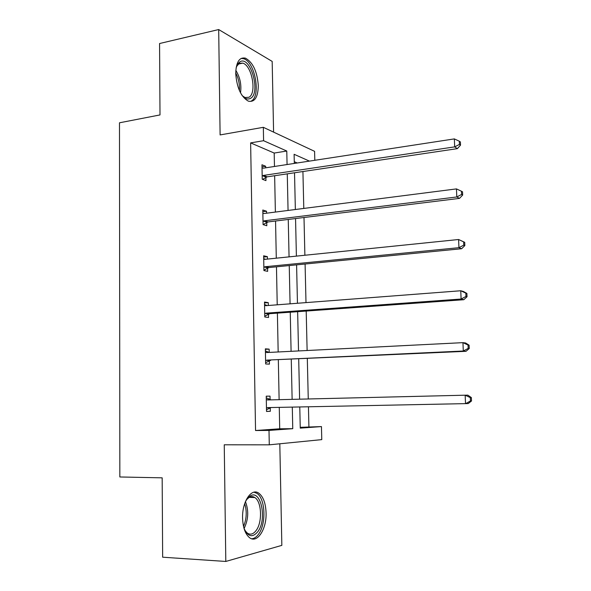 <?xml version="1.0" encoding="UTF-8"?>
<svg xmlns="http://www.w3.org/2000/svg" width="591" height="591" viewBox="0 0 591 591"><rect width="100%" height="100%" fill="white"/><g stroke="black" fill="none" stroke-linecap="round" stroke-linejoin="round"><path stroke-width="0.89" d="M242.576 518.078C242.051 501.486 251.589 487.538 258.873 493.241C263.298 496.736 265.699 503.281 266.076 512.892C266.704 529.034 257.299 543.816 249.601 537.729C245.28 534.19 242.938 527.637 242.576 518.078M235.728 73.565C236.105 62.099 239.362 56.958 245.487 58.154C252.97 62.417 257.24 71.6 258.304 85.717C258.008 97.308 254.691 102.457 248.353 101.164C241.025 96.924 236.821 87.727 235.728 73.565M273.589 132.125L272.178 61.412L218.692 29.55L220.103 134.925L263.335 127.316L314.589 151.34L314.811 160.287M300.235 427.323L321.452 426.584L321.777 439.623L269.274 444.831L224.248 444.794L225.806 561.45L162.651 557.202L162.17 477.838L119.84 476.974L119.485 122.795L159.998 114.927L159.57 43.527L218.692 29.55M225.806 561.45L281.841 545.367L279.809 443.789M308.908 426.702L308.443 406.793M308.258 398.977L307.313 358.626M307.121 350.515L306.197 311.051M305.998 302.607L305.089 264.022M304.882 255.253L304.003 217.518M303.789 208.438L302.924 171.538M265.374 349.318L269.134 349.126L265.366 348.845L265.647 363.953L269.422 364.13L269.356 360.769M269.134 349.126L269.2 352.428M263.675 257.063L267.391 256.679L263.652 255.785L263.918 270.552L267.664 271.358L267.605 268.063M267.391 256.679L267.435 259.087M267.59 267.25L267.597 267.775M262.005 166.825L265.677 166.263L261.968 164.771L262.234 179.221L265.95 180.617L265.891 177.403M265.677 166.263L265.706 167.814M265.869 176.317L265.884 177.034M274.46 166.477L274.194 153.054L250.628 142.889L255.548 430.521L279.706 428.793L279.277 407.369M279.122 399.679L278.331 359.956M278.169 351.977L277.393 313.127M277.223 304.816L276.47 266.814M276.293 258.186L275.554 221.019M275.376 212.073L274.645 175.726M262.832 211.696L266.526 211.223L262.803 210.027L263.076 224.632L266.807 225.732L266.74 222.482M266.526 211.223L266.563 213.203M266.726 221.536L266.733 222.15M264.517 302.932L268.255 302.644L264.502 302.053L264.783 316.99L268.536 317.485L268.477 314.161M268.255 302.644L268.314 305.495M268.462 313.489L268.469 313.902M266.245 396.229L270.028 396.125L266.238 396.169L266.526 411.454L270.316 411.306L270.25 407.901M270.028 396.125L270.087 399.516M250.628 142.889L263.586 140.71L263.335 127.316M269.274 444.831L269.008 430.425L292.759 428.682L292.294 407.11M255.548 430.521L269.008 430.425M287.071 164.542L286.775 151.03L263.586 140.71M292.131 399.361L291.267 359.365M291.09 351.32L290.247 312.203M290.07 303.833L289.243 265.566M289.058 256.878L288.253 219.453M288.061 210.448L287.27 173.857M299.777 406.963L300.258 428.135L321.452 426.584M309.44 161.114L294.111 154.295L294.318 163.434M294.525 172.779L295.352 209.517M295.552 218.559L296.394 256.125M296.593 264.849L297.45 303.264M297.642 311.671L298.521 350.951M298.706 359.018L299.607 399.184M297.229 162.983L294.281 161.712M274.194 153.054L286.775 151.03M279.706 428.793L292.759 428.682M266.519 411.373L270.316 411.306M263.497 175.409L267.206 176.827L457.382 148.644L454.686 146.871L263.497 175.409L262.175 175.985M459.458 144.411L460.529 145.127L460.396 141.951L459.325 141.219L459.458 144.411L454.686 146.871L454.346 138.9L263.364 168.176L262.027 167.999M267.206 176.827L262.648 179.376M457.382 148.644L460.529 145.127M459.325 141.219L454.346 138.9M264.34 220.812L268.063 221.935L459.502 198.384L456.799 196.966L264.34 220.812L263.017 221.359M461.601 194.461L462.672 195.045L462.531 191.824L461.468 191.24L461.601 194.461L456.799 196.966L456.459 188.898L264.207 213.499L262.862 213.292M268.063 221.935L263.076 224.632M262.862 213.24L263.675 213.506M459.502 198.384L462.672 195.045M461.468 191.24L456.459 188.898M265.196 266.726L268.935 267.553L461.637 248.737L458.941 247.681L265.196 266.726L263.859 267.243M463.772 245.139L458.941 247.681L458.594 239.51L464.703 242.317L463.632 241.874L463.772 245.139L464.844 245.575L464.703 242.317M263.712 259.08L265.056 259.331L458.594 239.51L463.632 241.874M268.935 267.553L263.911 270.146M263.704 258.629L265.551 259.279M461.637 248.737L464.844 245.575M236.068 68.046L237.937 63.673L240.145 61.671C250.71 55.591 261.074 93.215 250.458 98.387C247.688 99.849 244.748 98.66 241.653 94.819M242.738 96.104L245.08 97.53L248.892 97.279C256.996 93.489 252.076 65.594 242.798 63.126L239.34 63.303L236.555 66.421M251.212 101.068C261.2 96.296 255.098 61.774 243.595 58.708L241.18 58.391M245.272 501.995L247.134 498.878L250.178 496.004C260.853 488.794 267.339 519.208 257.905 531.597C252.549 538.002 247.895 536.85 243.943 528.132M245.014 530.585L247.348 533.119C250.458 535.099 253.428 534.175 256.258 530.341C262.574 521.956 261.658 501.604 254.817 497.541C252.97 496.314 251.064 496.27 249.099 497.4L246.573 499.676M251.67 538.778C254.219 538.608 256.56 537.012 258.688 533.983C266.482 523.508 265.315 498.353 256.849 493.322L253.953 492.185M266.061 313.156L269.814 313.673L463.809 299.711L461.106 299.031L266.061 313.156L264.716 313.644M465.967 296.453L461.106 299.031L460.758 290.757L463.455 291.496L466.897 293.431L465.826 293.143L465.967 296.453L467.038 296.734L466.897 293.431M264.569 305.392L265.92 305.68L460.758 290.757L465.826 293.143M269.814 313.673L264.761 316.163M264.546 304.513L267.317 305.569M463.809 299.711L467.038 296.734M266.933 360.111L466.003 351.313L463.3 351.024L266.933 360.111L265.581 360.569M468.19 348.402L463.3 351.024L462.945 342.647L465.649 343.002L469.114 345.188L468.05 345.055L468.19 348.402L469.261 348.527L469.114 345.188M265.433 352.221L266.792 352.546L462.945 342.647L468.05 345.055M270.7 360.311L265.625 362.697M265.403 350.914L269.097 352.435M466.003 351.313L469.261 348.527M471.515 400.979L471.367 397.595L470.296 397.617L470.443 401.016L471.515 400.979L468.22 403.572L267.819 407.598L266.46 408.026M470.443 401.016L465.523 403.675L465.161 395.194L467.865 395.15L471.367 397.595M266.305 399.582L267.679 399.952L465.161 395.194L470.296 397.617M271.151 407.531L266.489 409.748M266.275 397.839L271.136 399.871M262.544 175.756L266.26 177.174M263.387 221.145L267.11 222.268M264.088 259.22L264.569 259.331M264.236 267.036L267.974 267.856M235.816 70.351C240.072 77.332 241.63 84.823 240.507 92.831M239.392 90.504C239.791 84.343 238.565 78.485 235.72 72.937M245.45 501.633C248.863 510.698 248.405 519.659 244.083 528.517M243.522 526.433C246.661 518.905 247.045 511.311 244.681 503.643M264.945 305.54L265.898 305.68M265.093 313.444L268.853 313.954M265.817 352.376L267.671 352.502M265.965 360.37L269.732 360.569M266.689 399.752L270.479 399.686M266.844 407.842L270.626 407.716M245.487 58.154L243.337 58.62M263.291 175.446L266.999 176.864M263.889 220.916L267.612 222.039M264.509 266.903L268.248 267.723M238.203 64.116L242.798 63.126M237.294 65.165L237.937 63.673M249.099 497.4L250.178 496.004M249.143 497.371L254.817 497.541M265.152 313.407L268.912 313.924"/></g></svg>
